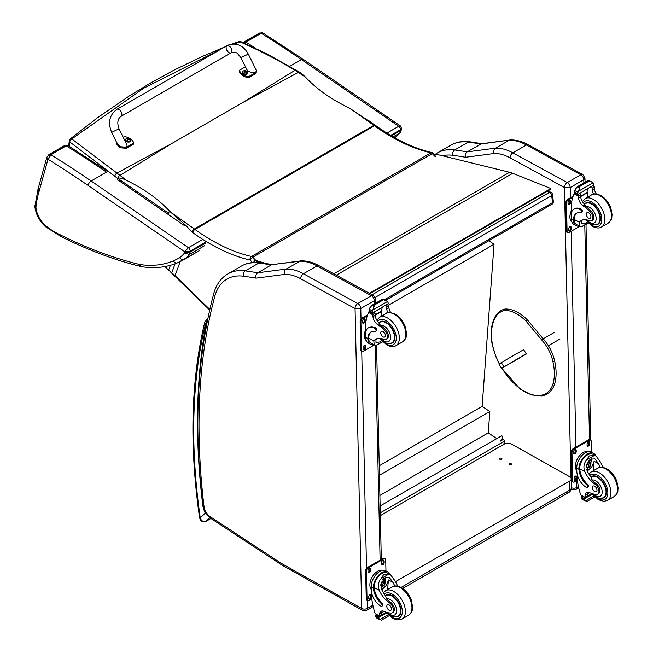 <?xml version="1.0" encoding="UTF-8"?>
<svg xmlns="http://www.w3.org/2000/svg" width="653" height="653" viewBox="0 0 653 653"><rect width="100%" height="100%" fill="white"/><g stroke="black" fill="none" stroke-linecap="round" stroke-linejoin="round"><path stroke-width="0.98" d="M296.299 70.14A2.726 1.371 121 0 0 296.274 70.124A2.726 1.371 121 0 0 295.017 70.32L305.433 77.095C316.697 89.053 331.038 99.223 348.473 107.598L375.197 125.205A2.726 1.388 125.4 0 0 373.834 125.343L194.333 228.991L170.506 212.037L186.17 225.726L192.186 232.19A2.726 1.388 -54.6 0 1 194.333 228.991A109.182 63.031 -120 0 1 194.961 229.44L374.463 125.792A193.28 111.59 -120 0 0 430.988 152.826A2.726 1.575 60 0 1 432.245 153.61L435.216 156.655M368.504 120.446L371.108 122.364M170.376 265.322L168.613 270.122L175.053 275.574L180.195 261.608M305.433 77.095L301.449 73.414M234.411 43.988L240.01 41.825C259.037 50.208 277.37 59.701 295.017 70.32L243.536 102.08L172.67 142.999L116.993 173.11L71.789 138.95L143.636 88.245L220.241 49.595M126.543 180.383L116.993 173.11A2.726 1.535 -53.7 0 0 114.822 176.286A106.757 48.469 56.6 0 1 117.752 178.498L117.76 178.457C119.066 177.543 121.989 178.187 126.543 180.383C143.938 188.799 158.23 199.002 169.421 210.984L170.506 212.037M169.421 210.984L168.156 214.421M168.613 270.122L164.972 266.555M255.029 260.767A2.726 0.898 135.7 0 0 253.429 262.465M243.536 102.08L298.315 72.393A2.726 1.306 123.1 0 1 299.588 72.197A2.726 1.306 123.1 0 0 299.588 72.197L267.191 54.044L240.908 41.661A2.726 1.29 114.2 0 0 240.908 41.661A2.726 1.29 114.2 0 0 240.01 41.825A2.726 1.616 -110.8 0 0 238.827 41.596A2.726 1.616 -110.8 0 0 238.802 41.604M68.687 145.97L69.275 140.738A2.726 2.726 0 0 1 70.271 138.918A2.726 1.51 51 0 1 71.789 138.95A2.726 1.755 129.1 0 0 69.789 141.938L114.822 176.286M255.715 260.302L252.744 257.258L432.245 153.61A2.726 0.898 -44.3 0 1 433.502 153.382A2.726 2.726 0 0 0 432.147 152.622L432.147 152.622A2.726 1.967 102.8 0 0 430.988 152.826L251.487 256.474A2.726 1.967 102.8 0 0 250.115 260.049L252.548 262.547M244.581 43.286L245.871 42.143A2.726 1.575 -120 0 0 245.055 41.841L243.871 42.976M400.395 125.931L398.722 126.29A2.726 1.575 60 0 1 400.46 129.718L400.387 130.641A10.921 6.301 60 0 1 399.783 133L393.122 136.844M243.071 42.616L243.806 42.086A5.461 3.151 -120 0 1 245.055 41.841L260.4 32.977A5.461 3.151 60 0 0 259.159 33.221L260.4 32.977A2.726 1.575 60 0 1 261.216 33.279A1048.171 605.135 60 0 1 301.425 59.578A3.82 1.992 -55.6 0 1 303.335 59.39L400.379 125.923L401.562 128.421L400.771 131.947L395.073 137.587M390.641 135.391L400.46 129.718L401.562 128.421M256.066 48.567A1048.171 605.135 -120 0 0 245.871 42.143L261.216 33.279L263.183 33.132L303.335 59.39M394.796 137.791A73.552 42.461 60 0 0 399.783 133L400.477 132.404M184.383 253.144A69.732 40.257 60 0 1 179.657 257.633A133.971 77.34 60 0 1 173.355 260.849C174.588 262.808 176.081 263.412 177.82 262.669L177.551 262.8C166.915 267.306 155.145 268.628 142.248 266.783L140.934 266.522A3.82 2.734 -76.3 0 1 139.138 264.375A530.905 306.502 60 0 1 60.011 234.713A64.296 37.123 60 0 1 45.196 225.309A17.786 10.268 60 0 1 35.964 207.981A17.786 10.268 60 0 1 35.972 206.985A116.283 67.128 60 0 1 39 191.778L47.808 159.838A1.641 0.947 60 0 1 48.314 159.438L50.926 154.704A2.726 1.575 -120 0 0 50.11 154.402L48.314 159.438A1044.351 602.931 60 0 1 88.179 185.517L184.709 251.707L190.17 251.144A2.726 1.575 -120 0 0 188.431 247.707L184.701 251.772A7.093 4.098 60 0 1 184.383 253.144L189.492 254.417A10.921 6.301 -120 0 0 190.096 252.058A3.82 2.4 -175.1 0 1 184.701 251.772M179.657 257.633C181.02 259.519 182.579 260.09 184.334 259.339A73.552 42.461 -120 0 0 189.492 254.417L204.846 245.552M60.011 234.713L61.047 236.598L45.408 226.648C39.474 221.13 35.956 214.486 34.854 206.723L38.021 189.174L39 191.778M45.196 225.309L45.408 226.648M35.964 207.981L34.854 206.723M35.972 206.985L34.862 205.197M47.808 159.838L46.853 157.185L48.869 154.647A5.461 3.151 -120 0 1 50.11 154.402L65.455 145.537A2.726 1.575 60 0 1 66.279 145.839L68.247 145.692L108.39 171.943M199.687 250.474L184.334 259.339A137.791 79.552 -120 0 1 183.207 260.008A137.791 79.552 -120 0 1 177.82 262.669M66.794 145.211L65.455 145.537A5.461 3.151 60 0 0 64.214 145.782L66.794 145.211L68.247 145.692M116.952 109.263L226.942 45.726A4.098 2.367 60 0 1 227.195 45.612A4.098 2.367 60 0 1 231.154 48.289A4.098 2.367 60 0 1 231.04 52.811A4.098 2.367 60 0 1 230.787 52.926A4.098 2.367 60 0 1 226.828 50.248A4.098 2.367 60 0 1 226.942 45.726A4.098 2.367 60 0 1 227.195 45.612A4.098 2.367 60 0 1 231.154 48.289A4.098 2.367 60 0 1 231.04 52.811L121.05 116.356A4.098 2.367 60 0 0 121.156 111.834A4.098 2.367 60 0 0 117.197 109.149A4.098 2.367 60 0 0 116.952 109.263C109.435 114.928 107.672 122.633 111.671 132.379L119.017 128.772L126.658 144.305C128.984 148.59 119.091 147.929 117.222 143.676L111.671 132.379M123.246 137.375L124.625 136.575A11.256 7.207 -173.9 0 1 133.726 143.04L126.486 147.219L119.891 146.729L116.365 141.938M116.275 142.346L116.169 143.382L119.785 147.774L126.372 148.264L133.612 144.084L133.726 143.04M254.964 67.618L256.89 70.948L255.78 72.532L248.54 76.711A11.256 7.207 -173.9 0 1 239.447 70.246L245.43 66.794M240.965 57.693L246.516 68.989C248.385 73.242 258.278 73.903 255.943 69.618L248.311 54.085L240.965 57.693L237.545 53.554C236.672 52.403 233.088 51.669 231.04 52.811M239.447 70.246L239.333 71.291A11.256 7.207 6.1 0 0 248.434 77.756L255.666 73.577L256.89 70.948M248.54 76.711L248.434 77.756M130.886 140.452A2.685 1.722 -173.9 0 1 130.878 140.648A2.685 1.722 -173.9 0 1 128.029 142.076A2.685 1.722 -173.9 0 1 125.539 140.085A2.685 1.722 -173.9 0 1 125.58 139.889M130.878 140.648L130.094 138.722A2.588 1.657 -173.9 0 1 130.094 141.072A2.588 1.657 -173.9 0 1 126.445 140.844A2.588 1.657 -173.9 0 1 126.453 138.493A2.588 1.657 -173.9 0 1 126.715 138.363A2.588 1.657 -173.9 0 1 126.723 138.363L125.58 139.693A2.685 1.722 6.1 0 0 128.07 141.685A2.685 1.722 6.1 0 0 130.927 140.264A2.685 1.722 6.1 0 0 130.796 139.603M129.18 139.873A1.322 0.849 -173.9 0 0 129.384 139.758L129.457 139.775A3.494 2.196 -115.9 0 0 129 139.252L129 138.771A3.494 1.559 -51.1 0 1 129.465 138.648A1.428 0.914 6.1 0 0 129.221 138.477A3.494 1.959 121.5 0 0 128.731 138.575L127.988 138.534A3.494 2.212 -116.3 0 0 127.466 138.363L127.531 138.444A1.322 0.849 -173.9 0 0 127.351 138.542M128.935 139.611L129 138.771M127.466 138.363A1.428 0.914 6.1 0 0 127.221 138.501A3.494 1.812 56.5 0 1 127.719 138.689L127.719 139.171A3.494 1.951 121.1 0 0 127.221 139.636A1.428 0.914 6.1 0 0 127.457 139.807A3.494 1.575 -50.7 0 1 127.988 139.358L128.731 139.407A3.494 1.82 56.1 0 1 129.221 139.913A1.428 0.914 6.1 0 0 129.457 139.775M127.719 138.689L127.702 139.587M127.694 139.522L127.694 140.093M247.634 73.014A2.685 1.722 -173.9 0 1 247.626 73.209A2.685 1.722 -173.9 0 1 244.777 74.638A2.685 1.722 -173.9 0 1 242.287 72.638A2.685 1.722 -173.9 0 1 242.328 72.45M242.589 71.634A2.685 1.722 6.1 0 0 242.328 72.254L243.185 71.055A2.588 1.657 -173.9 0 1 243.463 70.916A2.588 1.657 -173.9 0 1 243.471 70.916A3.494 3.494 0 0 1 246.842 71.275L246.842 71.275A2.588 1.657 -173.9 0 1 246.842 73.626A2.588 1.657 -173.9 0 1 243.194 73.397A2.588 1.657 -173.9 0 1 243.202 71.046L243.463 70.916M245.928 72.434A1.322 0.849 -173.9 0 0 246.132 72.312L246.205 72.336A3.494 2.196 -115.9 0 0 245.748 71.806L245.748 71.324A3.494 1.559 -51.1 0 1 246.214 71.201A1.428 0.914 6.1 0 0 245.969 71.03A3.494 1.959 121.5 0 0 245.479 71.136L244.736 71.087A3.494 2.212 -116.3 0 0 244.214 70.924L244.279 70.997A1.322 0.849 -173.9 0 0 244.1 71.095M245.683 72.165L245.748 71.324M244.214 70.924A1.428 0.914 6.1 0 0 243.969 71.063A3.494 1.812 56.5 0 1 244.467 71.242L244.467 71.724A3.494 1.951 121.1 0 0 243.969 72.189A1.428 0.914 6.1 0 0 244.206 72.361A3.494 1.575 -50.7 0 1 244.736 71.92L245.479 71.961A3.494 1.82 56.1 0 1 245.969 72.475A1.428 0.914 6.1 0 0 246.205 72.336M244.467 71.242L244.451 72.14M244.442 72.083L244.442 72.654M547.018 191.411L549.467 192.39A2.726 1.796 -68.2 0 1 550.773 192.227L547.712 191.002M552.471 194.431A2.726 1.322 173 0 1 551.671 195.525L552.544 202.642A2.726 1.322 -7 0 0 553.344 201.548L552.471 194.431A2.726 2.726 0 0 0 550.773 192.227M384.495 299.67L552.544 202.642A2.726 1.575 60 0 1 552.005 204.242A2.726 2.726 0 0 0 553.344 201.548M372.137 294.772L549.467 192.39A2.726 1.575 60 0 1 551.671 195.525L375.197 297.417M500.149 441.077L502.418 438.743L502.786 438.996A0.816 0.506 -175.8 0 1 502.786 439.714L500.214 441.093M380.275 512.85L504.157 441.322A1.355 0.841 -175.8 0 0 504.557 440.783A1.355 0.841 -175.8 0 0 504.165 440.13L504.149 440.122A1.355 0.841 -175.8 0 0 502.239 440.032L500.28 441.167M501.186 440.53L500.141 441.134M380.128 505.977L501.871 435.69L502.508 438.808M488.787 240.737L494.052 244.271L482.134 406.378L489.832 411.537L488.264 432.866L496.811 438.604M494.052 244.271L388.584 305.163M379.891 495.439L488.264 432.866M379.442 475.27L489.832 411.537M379.238 465.785L482.134 406.378M565.922 492.395A5.461 3.151 -120 0 0 568.6 492.631L568.6 492.631A5.461 3.151 -120 0 0 569.734 490.077L401.13 587.414C405.823 590.206 409.235 594.508 411.398 600.336L412.59 606.939C411.847 610.09 413.578 610.865 408.558 615.265L401.995 619.052L396.967 619.909L392.771 618.375L386.192 612.188M402.721 588.402L568.6 492.631A5.461 5.461 0 0 0 571.326 487.84A5.461 3.11 179.3 0 1 569.734 490.077L569.628 481.098L395.424 581.676M380.34 515.641L504.01 444.244A5.461 3.11 179.3 0 1 511.732 444.179L569.628 476.706A5.461 3.11 179.3 0 1 571.228 478.869A5.461 3.11 179.3 0 1 569.628 481.098M501.569 458.284A1.192 0.677 179.3 0 1 501.92 458.757A1.192 0.677 179.3 0 1 500.737 459.451A1.192 0.677 179.3 0 1 499.529 458.79A1.192 0.677 179.3 0 1 500.263 458.145A1.192 0.677 179.3 0 1 501.569 458.284M511.013 463.589A1.192 0.677 179.3 0 1 511.364 464.063A1.192 0.677 179.3 0 1 510.181 464.756A1.192 0.677 179.3 0 1 508.981 464.095A1.192 0.677 179.3 0 1 509.715 463.45A1.192 0.677 179.3 0 1 511.013 463.589M370.006 293.613L550.961 189.133L550.887 188.537L512.719 173.323A43.678 25.214 -120 0 0 509.577 172.27L436.677 154.353L434.302 155.724M262.326 262.963L254.066 260.482L253.944 259.87L266.04 263.502M369.443 293.303L550.887 188.537M253.944 259.87L254.801 259.372M501.594 368.3L499.047 364.276L501.251 362.603L523.592 349.706L526.277 353.624L501.594 368.3L526.236 354.073M517.241 359.077L519.225 357.868L517.241 359.077M501.251 362.603L503.806 366.627M564.445 187.607L570.191 187.582A4.098 2.367 -120 0 0 567.228 182.611L580.811 174.767A4.04 2.392 118.7 0 1 582.827 174.563L528.448 144.795C522.245 141.383 516.188 139.775 510.303 139.971L481.645 143.725L467.099 151.896A548.3 316.566 -120 0 0 454.692 149.978A4.04 3.012 97.5 0 0 452.864 155.292A544.259 314.232 60 0 1 465.475 157.259C464.895 154.908 465.434 153.12 467.099 151.896L495.537 148.166L509.128 140.322A54.591 31.515 60 0 1 526.44 144.999L512.85 152.843A54.591 31.515 -120 0 0 495.537 148.166C493.888 149.382 493.407 151.161 494.101 153.504A50.55 29.189 60 0 1 510.066 157.83L564.445 187.607A4.04 2.392 -61.3 0 1 567.228 182.611L512.85 152.843A4.04 2.392 118.7 0 0 510.066 157.83M528.448 144.795A4.04 2.392 118.7 0 0 526.44 144.999L580.811 174.767A4.098 2.367 60 0 1 583.782 179.738L584.966 178.024L582.827 174.563M510.091 139.995L480.69 144.052A548.3 316.566 60 0 0 468.283 142.134L454.692 149.978A70.973 40.976 -120 0 0 437.249 152.998L450.839 145.154A70.973 40.976 60 0 1 468.283 142.134A4.04 3.012 97.5 0 1 469.842 141.799L482.371 143.742M361.011 318.974L360.774 308.485A4.098 2.367 -120 0 0 357.811 303.523L303.433 273.754A54.591 31.515 -120 0 0 286.12 269.077C284.471 270.293 283.99 272.072 284.684 274.407A50.55 29.189 60 0 1 300.649 278.741L355.061 308.575L360.774 308.485L374.365 300.641L375.548 298.935L373.41 295.474A4.04 2.392 118.7 0 0 371.394 295.678A4.098 2.367 60 0 1 374.365 300.641L374.438 303.849M373.41 295.474L319.031 265.706C312.82 262.286 306.771 260.678 300.886 260.882L272.228 264.628L299.703 261.233A54.591 31.515 60 0 1 317.023 265.91L371.394 295.678L357.811 303.523A4.04 2.392 -61.3 0 0 355.028 308.51M300.674 260.898L286.12 269.077L257.682 272.807L271.273 264.955A548.3 316.566 60 0 0 258.866 263.037A4.04 3.012 97.5 0 1 260.425 262.702L272.954 264.645M355.061 308.575L361.697 608.474L281.623 563.547A9.607 5.551 60 0 1 281.068 563.204L210.266 516.719A9.607 5.551 60 0 1 204.005 506.434A652.429 376.683 60 0 1 214.747 296.478A66.933 38.641 60 0 1 243.447 276.203A4.04 3.012 -82.5 0 1 245.275 270.881A548.3 316.566 -120 0 1 257.682 272.807C256.017 274.031 255.478 275.819 256.058 278.162L284.684 274.407M579.423 226.167A12.383 7.33 -61.3 0 1 576.166 225.693A12.383 7.33 -61.3 0 1 573.399 220.657L574.216 220.183A11.232 6.652 -61.3 0 0 576.721 224.689L581.374 226.811L588.051 222.959M579.791 226.371L579.333 222.249A19.027 10.987 60 0 1 581.268 220.543A19.027 10.987 60 0 1 589.169 220.665A6.016 3.477 60 0 0 591.667 220.706A6.016 3.477 60 0 0 590.051 211.654L591.055 211.074A6.016 3.477 60 0 1 592.671 220.126L591.667 220.706M582.411 220.028A19.027 10.987 -120 0 0 581.496 221L581.545 223.848L585.325 223.277L587.129 221.947M573.399 220.657L573.375 219.898A15.468 8.93 -120 0 1 576.575 213.262A15.468 8.93 -120 0 1 580.803 212.666A1.714 0.988 -120 0 0 581.268 212.6A1.714 0.988 -120 0 0 581.529 211.205A1.714 0.988 -120 0 0 580.386 209.703A13.395 7.738 -120 0 0 573.93 209.172A13.395 7.738 -120 0 0 571.155 215.588L571.228 218.722A12.383 7.33 118.7 0 0 574.036 224.526L576.166 225.693M581.374 226.811L588.255 223.163M571.399 212.968L571.236 205.377A58.035 33.507 60 0 1 574.077 193.77L574.632 193.051M590.051 211.654A30.095 17.37 60 0 0 583.211 205.915A7.02 4.057 60 0 1 578.55 197.99A38.682 22.333 60 0 1 578.468 196.169A1.363 0.841 -59.7 0 1 578.468 196.104L578.493 193.99M578.468 196.104L580.623 194.855A1.29 0.743 -120 0 0 579.774 193.345M577.57 194.618L574.493 192.57A4.595 2.653 -120 0 0 574.607 191.974L575.105 189.541L577.595 186.587L579.562 186.578L579.742 187.762L578.362 191.321L593.128 182.799L593.708 184.187A4.595 2.653 -120 0 0 593.855 184.93L577.57 194.618L593.855 184.93M588.394 180.35L592.467 182.309L588.557 180.905L588.394 180.35L590.541 181.526M593.128 182.799L592.467 182.309M573.93 209.172L574.738 208.707A13.395 7.738 60 0 1 581.194 209.229A1.714 0.988 60 0 1 582.337 210.739A1.714 0.988 60 0 1 582.084 212.135L581.268 212.6M574.216 220.183L574.191 219.432A15.468 8.93 60 0 1 576.991 213.041M580.705 196.553L587.463 192.651A73.348 42.347 -120 0 0 587.284 197.377M586.965 192.374L587.463 192.651M580.68 196.178L586.933 192.57A52.011 30.03 -120 0 1 587.88 188.668M580.623 194.855A38.682 22.333 -120 0 0 580.713 196.741A7.02 4.057 -120 0 0 584.794 204.258L584.729 205.042L586.051 206.609A30.095 17.37 60 0 1 591.055 211.074M574.607 191.974L577.489 193.549L578.362 191.321M570.795 212.037L571.351 210.576M577.489 193.549A4.595 2.653 -120 0 0 577.644 194.292M588.443 180.293L577.187 186.791L579.742 187.762M593.512 194.096A7.02 4.057 -120 0 1 592.279 190.064A38.682 22.333 -120 0 1 592.189 188.178L594.352 186.938A1.363 0.784 -63.2 0 1 594.352 186.995A38.682 22.333 -120 0 0 594.442 188.815A7.02 4.057 -120 0 0 596.32 193.925M594.352 186.938L592.622 185.925M592.189 188.178A1.29 0.743 -120 0 0 591.34 186.668M571.84 221.938A11.232 6.652 -61.3 0 1 569.906 217.09A11.232 6.652 -61.3 0 1 571.351 210.65M579.758 226.354L569.057 232.533A2.726 1.616 -61.3 0 1 567.694 232.672A2.726 1.616 -61.3 0 1 567.082 231.391L566.453 203.181A2.726 1.616 -61.3 0 1 568.339 199.81L572.779 197.247M571.269 227.546L571.293 228.672A1.877 1.11 -61.3 0 1 570.518 230.574A1.877 1.11 -61.3 0 1 569.065 231.089A1.877 1.11 -61.3 0 1 568.641 230.207L568.616 229.081A1.877 1.11 -61.3 0 1 569.392 227.179A1.877 1.11 -61.3 0 1 570.844 226.664A1.877 1.11 -61.3 0 1 571.269 227.546L570.502 227.122L570.526 228.248A1.877 1.11 -61.3 0 1 568.755 230.738M570.681 201.026L570.706 202.152A1.877 1.11 -61.3 0 1 569.93 204.054A1.877 1.11 -61.3 0 1 568.477 204.569A1.877 1.11 -61.3 0 1 568.053 203.687L568.028 202.561A1.877 1.11 -61.3 0 1 568.812 200.659A1.877 1.11 -61.3 0 1 570.257 200.144A1.877 1.11 -61.3 0 1 570.681 201.026L569.914 200.602L569.938 201.736A1.877 1.11 -61.3 0 1 568.167 204.226M567.694 232.672L566.926 232.248A2.726 1.616 -61.3 0 1 566.306 230.974L565.686 202.765A2.726 1.616 -61.3 0 1 567.563 199.394L573.13 196.178M570.387 226.591A1.877 1.11 -61.3 0 1 570.502 227.122M569.8 200.071A1.877 1.11 -61.3 0 1 569.914 200.602M595.079 224.877A12.285 7.093 -120 0 0 597.919 224.33A12.285 7.093 -120 0 0 597.919 210.152A12.285 7.093 -120 0 0 585.635 203.059A12.285 7.093 -120 0 0 584.5 204.014M588.565 212.805A3.273 1.894 -120 0 0 586.982 212.682A3.273 1.894 -120 0 0 586.982 216.461A3.273 1.894 -120 0 0 590.263 218.355A3.273 1.894 -120 0 0 590.753 215.694A3.273 1.894 -120 0 0 588.565 212.805M600.466 467.319A19.027 10.987 60 0 1 598.572 463.695L594.916 458.879L590.541 459.124L587.006 470.372A19.027 10.987 60 0 0 591.267 477.4L591.838 480.061A19.027 10.987 60 0 0 596.001 483.571L594.997 484.151A19.027 10.987 60 0 1 584.843 471.621C583.211 467.401 583.774 463.524 586.533 459.99L589.251 455.925L594.32 455.492L586.533 459.99M594.32 455.492L596.099 456.039L600.736 462.446A19.027 10.987 -120 0 0 603.552 467.507M587.349 487.562L588.157 487.089A1.714 0.988 60 0 0 587.635 484.453A15.468 8.93 60 0 1 579.701 468.805L579.693 467.997L578.876 468.47A12.383 7.33 -61.3 0 1 584.321 456.423A12.383 7.33 -61.3 0 1 593.569 453.345L591.438 452.186A12.383 7.33 118.7 0 0 581.88 455.574A12.383 7.33 118.7 0 0 576.738 468.095L576.811 471.229A13.395 7.738 -120 0 0 586.525 487.489A1.714 0.988 -120 0 0 587.349 487.562A1.714 0.988 -120 0 0 586.818 484.918A15.468 8.93 -120 0 1 578.893 469.278L576.738 468.095M578.876 468.47L578.893 469.278M593.569 453.345A12.383 7.33 -61.3 0 1 595.724 455.835M587.839 492.256A7.02 4.057 60 0 0 587.292 494.362A38.682 22.333 60 0 0 587.284 496.198A1.29 0.743 60 0 1 587.023 496.811L585.178 497.88L580.729 494.974A58.035 33.507 60 0 1 577.301 479.931L577.179 474.192M593.773 496.002L585.202 500.957L584.255 499.349A4.595 2.653 60 0 1 584.37 498.761L581.292 496.704L582.141 496.215M581.292 496.704L581.219 497.031A4.595 2.653 60 0 1 581.374 497.774L581.945 499.17L585.202 500.957M579.693 467.997A11.232 6.652 -61.3 0 1 584.655 457.108A11.232 6.652 -61.3 0 1 593.022 454.357L596.099 456.039M593.34 470.756A73.348 42.347 60 0 1 594.148 461.279L591.879 466.683L587.333 471.091M591.226 458.781A8.179 4.84 -61.3 0 1 590.843 462.846M588.214 467.654A8.179 4.84 -61.3 0 1 586.582 469.213M589.3 460.03A5.461 3.232 -61.3 0 1 589.357 461.516M589.586 492.672L587.316 493.986M576.305 461.41L576.95 459.843M594.997 484.151A6.016 3.477 60 0 1 598.687 489.456A6.016 3.477 60 0 1 597.715 494.092A6.016 3.477 60 0 1 596.295 494.354A30.095 17.37 60 0 1 589.553 492.656A7.02 4.057 60 0 0 586.582 492.591A7.02 4.057 60 0 0 585.129 495.611A38.682 22.333 60 0 0 585.121 497.382A1.363 0.833 -59.4 0 0 585.129 497.439L587.284 496.198M576.803 470.764A11.232 6.652 -61.3 0 1 577.848 458.12A11.232 6.652 -61.3 0 1 588.075 451.729M577.35 480.306L574.575 481.914A2.726 1.616 -61.3 0 1 573.212 482.045L572.436 481.628A2.726 1.616 -61.3 0 1 571.816 480.347L571.195 452.137A2.726 1.616 -61.3 0 1 573.073 448.766L588.516 439.853A2.726 1.616 -61.3 0 1 589.879 439.714L590.647 440.138A2.726 1.616 -61.3 0 1 591.267 441.412L591.504 452.219M573.212 482.045A2.726 1.616 -61.3 0 1 572.591 480.771L571.971 452.562A2.726 1.616 -61.3 0 1 573.848 449.191L589.292 440.269A2.726 1.616 -61.3 0 1 590.647 440.138M587.08 445.264L587.055 444.138A1.877 1.11 -61.3 0 1 587.831 442.236A1.877 1.11 -61.3 0 1 589.284 441.722A1.877 1.11 -61.3 0 1 589.708 442.603L589.732 443.73A1.877 1.11 -61.3 0 1 588.949 445.632A1.877 1.11 -61.3 0 1 587.504 446.146A1.877 1.11 -61.3 0 1 587.08 445.264M573.571 453.06L573.538 451.933A1.877 1.11 -61.3 0 1 574.322 450.039A1.877 1.11 -61.3 0 1 575.766 449.525A1.877 1.11 -61.3 0 1 576.199 450.399L576.224 451.533A1.877 1.11 -61.3 0 1 575.44 453.427A1.877 1.11 -61.3 0 1 573.995 453.941A1.877 1.11 -61.3 0 1 573.571 453.06M574.15 479.58L574.126 478.453A1.877 1.11 -61.3 0 1 574.909 476.551A1.877 1.11 -61.3 0 1 576.354 476.037A1.877 1.11 -61.3 0 1 576.779 476.919L576.803 478.045A1.877 1.11 -61.3 0 1 576.028 479.947A1.877 1.11 -61.3 0 1 574.583 480.461A1.877 1.11 -61.3 0 1 574.15 479.58M588.818 441.648A1.877 1.11 -61.3 0 1 588.933 442.179L588.957 443.305A1.877 1.11 -61.3 0 1 587.194 445.795M575.309 449.444A1.877 1.11 -61.3 0 1 575.424 449.982L575.448 451.109A1.877 1.11 -61.3 0 1 573.677 453.598M575.897 475.964A1.877 1.11 -61.3 0 1 576.011 476.494L576.036 477.629A1.877 1.11 -61.3 0 1 574.265 480.118M586.916 465.303A2.579 1.526 118.7 0 0 588.165 463.018M586.851 465.858A2.579 1.526 118.7 0 0 587.431 467.042A2.579 1.526 118.7 0 0 590.01 465.516A2.579 1.526 118.7 0 0 589.904 462.52A2.579 1.526 118.7 0 0 588.598 462.667M586.851 466.005A2.792 1.649 118.7 0 0 588.908 467.148A2.792 1.649 118.7 0 0 590.794 463.646A2.792 1.649 118.7 0 0 588.663 462.618A2.792 1.649 118.7 0 0 586.851 465.94A2.792 1.649 118.7 0 0 586.851 466.005M586.712 466.079A2.979 1.763 118.7 0 0 588.99 467.262A2.979 1.763 118.7 0 0 590.932 463.712A2.979 1.763 118.7 0 0 588.794 462.381A2.979 1.763 118.7 0 0 586.712 466.079M590.932 463.63A3.2 1.894 118.7 0 0 590.932 463.548A3.2 1.894 118.7 0 0 590.206 461.973A3.2 1.894 118.7 0 0 587.741 462.855A3.2 1.894 118.7 0 0 586.41 466.087A3.2 1.894 118.7 0 0 587.137 467.589A3.2 1.894 118.7 0 0 588.851 467.352A3.2 1.894 118.7 0 0 588.916 467.303M590.941 476.984A12.285 7.093 60 0 1 591.683 476.445A12.285 7.093 60 0 1 597.601 476.927A12.285 7.093 60 0 1 605.804 487.734A12.285 7.093 60 0 1 603.968 497.717A12.285 7.093 60 0 1 601.127 498.263M596.001 483.571A6.016 3.477 60 0 1 599.691 488.877A6.016 3.477 60 0 1 598.711 493.513L597.715 494.092M594.728 491.611A3.273 1.894 -120 0 0 596.303 491.742A3.273 1.894 -120 0 0 596.303 487.954A3.273 1.894 -120 0 0 593.03 486.069A3.273 1.894 -120 0 0 592.54 488.73A3.273 1.894 -120 0 0 594.728 491.611M394.91 585.994A19.027 10.987 60 0 1 393.016 582.378L389.359 577.554L384.984 577.807L381.45 589.055A19.027 10.987 60 0 0 385.711 596.075L386.282 598.736A19.027 10.987 60 0 0 390.437 602.246L389.433 602.825A19.027 10.987 60 0 1 379.287 590.304C377.654 586.084 378.218 582.207 380.977 578.672L383.695 574.599L388.764 574.175L380.977 578.672M388.764 574.175L390.535 574.713L395.179 581.129A19.027 10.987 -120 0 0 397.987 586.19M381.793 606.237L382.601 605.772A1.714 0.988 60 0 0 382.078 603.127A15.468 8.93 60 0 1 374.145 587.488L374.136 586.68L373.32 587.145A12.383 7.33 -61.3 0 1 378.764 575.097A12.383 7.33 -61.3 0 1 388.013 572.028L385.882 570.861A12.383 7.33 118.7 0 0 376.324 574.256A12.383 7.33 118.7 0 0 371.182 586.778L371.255 589.912A13.395 7.738 -120 0 0 380.968 606.172A1.714 0.988 -120 0 0 381.793 606.237A1.714 0.988 -120 0 0 381.262 603.592A15.468 8.93 -120 0 1 373.336 587.953L371.182 586.778M373.32 587.145L373.336 587.953M388.013 572.028A12.383 7.33 -61.3 0 1 390.168 574.509M379.613 616.554L375.173 613.649A58.035 33.507 60 0 1 371.745 598.613L371.622 592.867M388.217 614.685L379.646 619.632L378.691 618.032A4.595 2.653 60 0 1 378.813 617.436L375.728 615.387L376.585 614.897M375.728 615.387L375.663 615.714A4.595 2.653 60 0 1 375.81 616.456L376.389 617.844L379.646 619.632M374.136 586.68A11.232 6.652 -61.3 0 1 379.099 575.791A11.232 6.652 -61.3 0 1 387.466 573.032L390.535 574.713M387.784 589.439A73.348 42.347 60 0 1 388.592 579.954L386.323 585.357L381.776 589.765M385.67 577.464A8.179 4.84 -61.3 0 1 385.286 581.529M382.658 586.329A8.179 4.84 -61.3 0 1 381.017 587.896M383.744 578.705A5.461 3.232 -61.3 0 1 383.801 580.19M384.029 611.347L381.76 612.661M370.749 580.093L371.386 578.517M389.433 602.825A6.016 3.477 60 0 1 393.13 608.139A6.016 3.477 60 0 1 392.151 612.767A6.016 3.477 60 0 1 390.739 613.036A30.095 17.37 60 0 1 383.997 611.339A7.02 4.057 60 0 0 381.026 611.265A7.02 4.057 60 0 0 379.573 614.293A38.682 22.333 60 0 0 379.564 616.057A1.363 0.833 -59.4 0 0 379.573 616.122L381.727 614.873A38.682 22.333 60 0 1 381.736 613.045A7.02 4.057 60 0 1 382.274 610.939M381.727 614.873A1.29 0.743 60 0 1 381.466 615.493L379.622 616.554M371.239 589.447A11.232 6.652 -61.3 0 1 372.292 576.803A11.232 6.652 -61.3 0 1 382.519 570.404M371.794 598.981L369.01 600.589A2.726 1.616 -61.3 0 1 367.655 600.727L366.88 600.303A2.726 1.616 -61.3 0 1 366.26 599.021L365.639 570.812A2.726 1.616 -61.3 0 1 367.517 567.441L382.96 558.527A2.726 1.616 -61.3 0 1 384.323 558.388L385.09 558.813A2.726 1.616 -61.3 0 1 385.711 560.094L385.947 570.893M367.655 600.727A2.726 1.616 -61.3 0 1 367.035 599.446L366.406 571.236A2.726 1.616 -61.3 0 1 368.292 567.865L383.727 558.952A2.726 1.616 -61.3 0 1 385.09 558.813M381.523 563.939L381.491 562.813A1.877 1.11 -61.3 0 1 382.274 560.911A1.877 1.11 -61.3 0 1 383.719 560.396A1.877 1.11 -61.3 0 1 384.152 561.278L384.176 562.404A1.877 1.11 -61.3 0 1 383.393 564.306A1.877 1.11 -61.3 0 1 381.948 564.821A1.877 1.11 -61.3 0 1 381.523 563.939M368.006 571.742L367.982 570.616A1.877 1.11 -61.3 0 1 368.765 568.714A1.877 1.11 -61.3 0 1 370.21 568.2A1.877 1.11 -61.3 0 1 370.635 569.081L370.659 570.208A1.877 1.11 -61.3 0 1 369.884 572.11A1.877 1.11 -61.3 0 1 368.431 572.624A1.877 1.11 -61.3 0 1 368.006 571.742M368.594 598.254L368.57 597.128A1.877 1.11 -61.3 0 1 369.353 595.234A1.877 1.11 -61.3 0 1 370.798 594.72A1.877 1.11 -61.3 0 1 371.222 595.601L371.247 596.728A1.877 1.11 -61.3 0 1 370.471 598.621A1.877 1.11 -61.3 0 1 369.018 599.136A1.877 1.11 -61.3 0 1 368.594 598.254M383.262 560.323A1.877 1.11 -61.3 0 1 383.376 560.854L383.401 561.988A1.877 1.11 -61.3 0 1 381.63 564.478M369.753 568.126A1.877 1.11 -61.3 0 1 369.867 568.657L369.892 569.783A1.877 1.11 -61.3 0 1 368.121 572.273M370.341 594.638A1.877 1.11 -61.3 0 1 370.455 595.177L370.48 596.303A1.877 1.11 -61.3 0 1 368.708 598.793M381.36 583.986A2.579 1.526 118.7 0 0 382.609 581.701M381.287 584.533A2.579 1.526 118.7 0 0 381.874 585.717A2.579 1.526 118.7 0 0 384.454 584.19A2.579 1.526 118.7 0 0 384.348 581.203A2.579 1.526 118.7 0 0 383.033 581.341M381.287 584.68A2.792 1.649 118.7 0 0 383.352 585.831A2.792 1.649 118.7 0 0 385.237 582.321A2.792 1.649 118.7 0 0 383.107 581.301A2.792 1.649 118.7 0 0 381.287 584.623A2.792 1.649 118.7 0 0 381.287 584.68M381.156 584.761A2.979 1.763 118.7 0 0 383.433 585.937A2.979 1.763 118.7 0 0 385.376 582.394A2.979 1.763 118.7 0 0 383.238 581.064A2.979 1.763 118.7 0 0 381.156 584.761M385.376 582.313A3.2 1.894 118.7 0 0 385.376 582.223A3.2 1.894 118.7 0 0 384.65 580.656A3.2 1.894 118.7 0 0 382.176 581.529A3.2 1.894 118.7 0 0 380.854 584.761A3.2 1.894 118.7 0 0 381.581 586.263A3.2 1.894 118.7 0 0 383.287 586.027A3.2 1.894 118.7 0 0 383.36 585.986M385.384 595.667A12.285 7.093 60 0 1 386.119 595.12A12.285 7.093 60 0 1 392.037 595.601A12.285 7.093 60 0 1 400.248 606.408A12.285 7.093 60 0 1 398.403 616.399A12.285 7.093 60 0 1 395.571 616.938M390.437 602.246A6.016 3.477 60 0 1 394.134 607.559A6.016 3.477 60 0 1 393.155 612.188L392.151 612.767M389.164 610.286A3.273 1.894 -120 0 0 390.747 610.416A3.273 1.894 -120 0 0 390.747 606.637A3.273 1.894 -120 0 0 387.466 604.743A3.273 1.894 -120 0 0 386.976 607.404A3.273 1.894 -120 0 0 389.164 610.286M373.859 344.849A12.383 7.33 -61.3 0 1 370.61 344.376A12.383 7.33 -61.3 0 1 367.843 339.331L368.659 338.866A11.232 6.652 -61.3 0 0 371.157 343.364L375.818 345.486L382.495 341.633M374.234 345.053L373.777 340.923A19.027 10.987 60 0 1 375.712 339.217A19.027 10.987 60 0 1 383.613 339.34A6.016 3.477 60 0 0 386.111 339.38A6.016 3.477 60 0 0 384.486 330.328L385.49 329.749A6.016 3.477 60 0 1 387.115 338.801L386.111 339.38M376.854 338.703A19.027 10.987 -120 0 0 375.94 339.682L375.989 342.523L379.768 341.952L381.572 340.621M367.843 339.331L367.819 338.581A15.468 8.93 -120 0 1 371.018 331.936A15.468 8.93 -120 0 1 375.246 331.349A1.714 0.988 -120 0 0 375.712 331.275A1.714 0.988 -120 0 0 375.973 329.887A1.714 0.988 -120 0 0 374.822 328.377A13.395 7.738 -120 0 0 368.374 327.855A13.395 7.738 -120 0 0 365.598 334.271L365.672 337.405A12.383 7.33 118.7 0 0 368.48 343.209L370.61 344.376M375.818 345.486L382.699 341.846M365.843 331.642L365.68 324.059A58.035 33.507 60 0 1 368.512 312.444L369.067 311.726M384.486 330.328A30.095 17.37 60 0 0 377.654 324.598A7.02 4.057 60 0 1 372.994 316.664A38.682 22.333 60 0 1 372.904 314.852A1.363 0.841 -59.7 0 1 372.904 314.787L372.936 312.665M372.904 314.787L375.067 313.538A1.29 0.743 -120 0 0 374.218 312.028M372.014 313.293L368.929 311.244A4.595 2.653 -120 0 0 369.051 310.648L369.541 308.216L372.039 305.261L374.006 305.261L374.185 306.437L372.806 309.995L387.572 301.474L388.143 302.87A4.595 2.653 -120 0 0 388.298 303.612L372.014 313.293L388.298 303.612M382.838 299.033L386.911 300.992L383.001 299.588L382.838 299.033L384.984 300.209M387.572 301.474L386.911 300.992M368.374 327.855L369.182 327.382A13.395 7.738 60 0 1 375.638 327.912A1.714 0.988 60 0 1 376.781 329.414A1.714 0.988 60 0 1 376.528 330.81L375.712 331.275M368.659 338.866L368.635 338.107A15.468 8.93 60 0 1 371.435 331.724M375.14 315.228L381.907 311.326A73.348 42.347 -120 0 0 381.727 316.052M381.409 311.057L381.907 311.326M375.124 314.852L381.376 311.244A52.011 30.03 -120 0 1 382.323 307.343M375.067 313.538A38.682 22.333 -120 0 0 375.157 315.415A7.02 4.057 -120 0 0 379.238 322.933L379.164 323.725L380.495 325.292A30.095 17.37 60 0 1 385.49 329.749M369.051 310.648L371.932 312.232L372.806 309.995M365.239 330.712L365.794 329.251M371.932 312.232A4.595 2.653 -120 0 0 372.088 312.975M382.887 298.968L371.63 305.473L374.185 306.437M387.955 312.779A7.02 4.057 -120 0 1 386.723 308.738A38.682 22.333 -120 0 1 386.633 306.861L388.796 305.612A1.363 0.784 -63.2 0 1 388.796 305.677A38.682 22.333 -120 0 0 388.886 307.49A7.02 4.057 -120 0 0 390.763 312.599M388.796 305.612L387.066 304.608M386.633 306.861A1.29 0.743 -120 0 0 385.784 305.343M366.284 340.621A11.232 6.652 -61.3 0 1 364.35 335.764A11.232 6.652 -61.3 0 1 365.794 329.324M374.202 345.037L363.501 351.216A2.726 1.616 -61.3 0 1 362.137 351.355A2.726 1.616 -61.3 0 1 361.517 350.073L360.897 321.864A2.726 1.616 -61.3 0 1 362.774 318.493L367.223 315.921M365.713 346.221L365.737 347.355A1.877 1.11 -61.3 0 1 364.954 349.249A1.877 1.11 -61.3 0 1 363.509 349.763A1.877 1.11 -61.3 0 1 363.084 348.882L363.06 347.755A1.877 1.11 -61.3 0 1 363.835 345.853A1.877 1.11 -61.3 0 1 365.288 345.339A1.877 1.11 -61.3 0 1 365.713 346.221L364.937 345.804L364.962 346.931A1.877 1.11 -61.3 0 1 363.199 349.42M365.125 319.709L365.149 320.835A1.877 1.11 -61.3 0 1 364.374 322.729A1.877 1.11 -61.3 0 1 362.921 323.243A1.877 1.11 -61.3 0 1 362.497 322.37L362.472 321.235A1.877 1.11 -61.3 0 1 363.248 319.341A1.877 1.11 -61.3 0 1 364.701 318.827A1.877 1.11 -61.3 0 1 365.125 319.709L364.35 319.284L364.382 320.411A1.877 1.11 -61.3 0 1 362.611 322.9M362.137 351.355L361.37 350.93A2.726 1.616 -61.3 0 1 360.75 349.649L360.121 321.439A2.726 1.616 -61.3 0 1 362.007 318.068L367.574 314.852M364.823 345.266A1.877 1.11 -61.3 0 1 364.937 345.804M364.243 318.746A1.877 1.11 -61.3 0 1 364.35 319.284M389.523 343.551A12.285 7.093 -120 0 0 392.363 343.013A12.285 7.093 -120 0 0 392.363 328.826A12.285 7.093 -120 0 0 380.079 321.733A12.285 7.093 -120 0 0 378.944 322.696M383.001 331.487A3.273 1.894 -120 0 0 381.425 331.357A3.273 1.894 -120 0 0 381.425 335.144A3.273 1.894 -120 0 0 384.699 337.03A3.273 1.894 -120 0 0 385.188 334.369A3.273 1.894 -120 0 0 383.001 331.487M207.687 319.439L206.356 322.672L207.197 321.872M210.935 518.466L206.152 521.225C203.295 522.033 201.328 520.947 200.267 517.96A2.726 1.273 171.8 0 1 199.492 517.233L199.492 517.233C200.406 521.372 202.561 522.751 205.964 521.372A2.726 1.575 60 0 1 205.964 521.372L210.96 518.482M205.548 323.986A2.726 2.049 -156.7 0 1 204.969 321.79L204.577 322.982A2.726 1.902 13.5 0 0 205.303 324.737A8.187 4.726 60 0 1 205.548 323.986A11.73 6.775 60 0 1 206.356 322.672A657.832 379.801 -120 0 0 202.805 505.634A23.133 13.354 -120 0 0 205.222 513.111L205.687 512.98M205.303 324.737A580.044 334.891 60 0 0 200.267 517.96L205.222 513.111L207.54 515.47M554.34 361.452L554.364 360.856L554.34 361.452L552.92 361.697A28.593 16.513 60 0 0 541.892 340.172L542.945 339.193M526.277 353.624L523.918 355.42M171.747 143.529L119.989 175.363A2.726 1.461 -52.2 0 0 117.752 178.498M171.657 273.068L175.069 263.796M209.833 309.424A677.847 391.335 60 0 1 196.055 295.989A111.916 64.614 -120 0 0 194.659 294.617L175.053 275.574M192.79 232.623A196.014 113.165 -120 0 0 250.115 260.049A2.726 0.898 -44.3 0 1 252.744 257.258A2.726 1.575 -120 0 0 251.487 256.474A193.28 111.59 60 0 1 194.961 229.44A2.726 1.371 -54.2 0 0 192.79 232.623A106.455 61.455 60 0 0 192.186 232.19M172.67 142.999L242.614 102.611M350.008 108.398L373.834 125.343A109.182 63.031 60 0 1 374.463 125.792A2.726 1.371 125.8 0 1 375.818 125.654C395.024 139.424 413.798 148.419 432.147 152.622M194.659 294.617A2.726 0.98 134.2 0 0 194.692 295.458L170.678 272.146M256.368 261.167A2.726 1.575 60 0 1 256.866 262.408M259.029 262.547L259.682 262.163M196.055 295.989A2.726 0.947 134.9 0 0 196.063 296.805L209.686 310.093M69.275 140.738A2.726 1.755 6.4 0 0 69.789 141.938L69.3 146.345M289.785 66.296L301.425 59.578L398.722 126.29L386.903 133.114M401.505 129.114A3.82 2.4 4.9 0 1 400.387 130.641L391.384 135.832M142.248 266.783A3.82 2.841 -81.8 0 1 140.085 264.555A18.015 10.399 60 0 1 139.138 264.375M177.551 262.8L198.561 251.144M173.355 260.849A154.116 88.979 60 0 1 140.085 264.555M205.442 243.202L190.096 252.058L190.17 251.144L205.524 242.279M202.797 239.414L188.431 247.707L91.134 181.003A3.82 1.992 124.4 0 0 88.179 185.517M91.134 181.003A1048.171 605.135 -120 0 0 50.926 154.704L66.279 145.839A1048.171 605.135 60 0 1 106.48 172.139L91.134 181.003M117.393 179.616L184.905 225.905M126.486 147.219L126.372 148.264M255.78 72.532L255.666 73.577M125.841 139.081A2.685 1.722 6.1 0 0 125.58 139.693L125.539 140.085M127.988 138.534L127.874 139.187M128.731 138.575L128.714 139.391M242.287 72.638L242.328 72.254A2.685 1.722 6.1 0 0 244.818 74.246A2.685 1.722 6.1 0 0 247.667 72.818A2.685 1.722 6.1 0 0 247.544 72.165M244.736 71.087L244.622 71.74M245.479 71.136L245.463 71.952M336.328 275.174L512.719 173.323M333.781 273.778L509.577 172.27M543.198 338.85L554.838 332.124M560.086 338.948L548.365 345.715M465.475 157.259L494.101 153.504M442.399 155.757A66.933 38.641 60 0 1 452.864 155.292M571.212 489.048L571.955 489.464A4.04 2.367 -60.7 0 1 571.277 488.664M571.955 489.464L575.979 489.44A4.098 2.367 -120 0 0 576.828 487.481A4.04 2.269 178.7 0 1 571.326 487.677M564.486 187.672L570.893 477.833M578.427 486.558L576.828 487.481L576.672 480.698M575.93 447.117L571.163 231.317M570.42 197.737L570.191 187.582L583.782 179.738L583.855 182.938M584.786 225.277L589.528 439.6M227.832 273.909L241.422 266.065A70.973 40.976 60 0 1 258.866 263.037L245.275 270.881A70.973 40.976 -120 0 0 227.832 273.909C220.845 278.105 216.135 284.724 213.702 293.777C197.173 356.097 193.557 426.597 202.854 505.267C203.744 510.817 206.43 515.217 210.903 518.449A4.04 2.171 123.3 0 1 210.266 516.719M375.353 345.429L380.103 560.176M319.031 265.706A4.04 2.392 118.7 0 0 317.023 265.91L303.433 273.754A4.04 2.392 -61.3 0 0 300.649 278.741M373.165 606.539L366.562 610.351A4.098 2.367 -120 0 0 367.41 608.392L372.871 605.233M361.697 608.474A4.04 2.269 -1.3 0 0 367.41 608.392L367.231 600.499M366.521 568.347L361.721 351.118M361.656 608.498A4.04 2.367 119.3 0 0 362.537 610.367L282.496 565.416A4.04 2.367 119.3 0 1 281.623 563.547M281.068 563.204A4.04 2.171 123.3 0 0 281.704 564.935L282.496 565.416M204.005 506.434A4.04 1.967 173.2 0 1 202.854 505.267M214.747 296.478A4.04 2.857 -165 0 1 213.702 293.777M243.447 276.203A544.259 314.232 60 0 1 256.058 278.162M573.375 219.898L571.228 218.722M574.077 193.77L578.468 196.169M579.562 186.578L588.99 181.142M580.386 209.703L581.194 209.229M574.86 190.586L577.783 192.186M579.138 186.35L588.557 180.905M583.211 205.915L584.729 205.042M578.55 197.99L580.713 196.741M592.279 190.064L594.442 188.815M574.191 219.432L579.333 222.249M571.293 228.672L570.526 228.248M570.706 202.152L569.938 201.736M568.339 199.81L567.563 199.394M566.453 203.181L565.686 202.765M567.082 231.391L566.306 230.974M586.076 219.939A14.195 8.195 -120 0 0 592.034 225.432A14.195 8.195 -120 0 0 600.474 212.919A14.195 8.195 -120 0 0 583.219 202.699M585.39 219.677L592.532 226.452C596.532 228.256 599.527 228.436 601.511 226.983A16.374 9.452 -120 0 0 601.511 208.07A16.374 9.452 -120 0 0 585.137 198.618L582.37 201.499M601.511 226.983L608.074 223.195A16.374 9.452 -120 0 0 608.074 204.283A16.374 9.452 -120 0 0 591.7 194.831L585.137 198.618M586.051 206.609A9.175 5.297 60 0 1 595.846 216.208A9.175 5.297 60 0 1 589.83 222.502A9.175 5.297 60 0 1 586.696 219.857M584.696 204.177L585.643 203.491A11.901 6.873 60 0 1 597.544 210.364A11.901 6.873 60 0 1 597.544 224.11C595.471 225.269 593.104 225.154 590.451 223.775L585.912 219.726M581.676 498.794L584.59 500.394M587.635 484.453L586.818 484.918M594.148 461.279L598.572 463.695M581.374 497.774L584.255 499.349M582.264 496.28L581.496 496.729M591.847 493.652L587.284 496.288M584.843 497.692L584.076 498.141M587.292 494.362L585.129 495.611M580.729 494.974L585.121 497.382M592.263 494.207L584.37 498.761M579.701 468.805L584.843 471.621M571.971 452.562L571.195 452.137M573.848 449.191L573.073 448.766M589.732 443.73L588.957 443.305M589.708 442.603L588.933 442.179M576.224 451.533L575.448 451.109M576.199 450.399L575.424 449.982M576.803 478.045L576.036 477.629M576.779 476.919L576.011 476.494M572.591 480.771L571.816 480.347M589.292 440.269L588.516 439.853M589.83 475.449A14.195 8.195 60 0 1 597.56 475.343A14.195 8.195 60 0 1 607.494 495.774A14.195 8.195 60 0 1 592.41 493.717M605.633 468.862A16.374 9.452 60 0 1 616.571 483.269A16.374 9.452 60 0 1 614.114 496.582C619.134 492.191 617.403 491.415 618.146 488.256L616.963 481.661C614.8 475.825 611.379 471.523 606.719 468.748C602.719 466.944 599.732 466.764 597.74 468.217A16.374 9.452 60 0 1 605.633 468.862M597.74 468.217L591.177 472.005A16.374 9.452 60 0 1 599.07 472.65A16.374 9.452 60 0 1 610.008 487.056A16.374 9.452 60 0 1 607.559 500.369L603.992 501.333L598.328 499.7L591.749 493.513M591.838 480.061A9.175 5.297 60 0 1 601.837 489.399A9.175 5.297 60 0 1 595.879 495.888A9.175 5.297 60 0 1 593.406 493.97M593.389 475.898L591.683 476.878A11.901 6.873 60 0 1 603.584 483.751A11.901 6.873 60 0 1 603.584 497.496L605.29 496.509M376.12 617.477L379.034 619.068M382.078 603.127L381.262 603.592M388.592 579.954L393.016 582.378M375.81 616.456L378.691 618.032M376.708 614.963L375.94 615.404M386.29 612.326L381.727 614.963M379.287 616.375L378.52 616.816M381.736 613.045L379.573 614.293M375.173 613.649L379.564 616.057M386.707 612.881L378.813 617.436M374.145 587.488L379.287 590.304M366.406 571.236L365.639 570.812M368.292 567.865L367.517 567.441M384.176 562.404L383.401 561.988M384.152 561.278L383.376 560.854M370.659 570.208L369.892 569.783M370.635 569.081L369.867 568.657M371.247 596.728L370.48 596.303M371.222 595.601L370.455 595.177M367.035 599.446L366.26 599.021M383.727 558.952L382.96 558.527M384.274 594.132A14.195 8.195 60 0 1 392.004 594.026A14.195 8.195 60 0 1 401.93 614.457A14.195 8.195 60 0 1 386.854 612.392M401.162 587.431C397.163 585.627 394.167 585.447 392.184 586.892A16.374 9.452 60 0 1 400.069 587.537A16.374 9.452 60 0 1 411.015 601.944A16.374 9.452 60 0 1 408.558 615.265M392.184 586.892L385.621 590.687A16.374 9.452 60 0 1 393.506 591.324A16.374 9.452 60 0 1 404.452 605.731A16.374 9.452 60 0 1 401.995 619.052M386.282 598.736A9.175 5.297 60 0 1 396.281 608.074A9.175 5.297 60 0 1 390.314 614.563A9.175 5.297 60 0 1 387.841 612.645M387.833 594.573L386.127 595.56A11.901 6.873 60 0 1 398.028 602.433A11.901 6.873 60 0 1 398.028 616.171L399.734 615.191M367.819 338.581L365.672 337.405M368.512 312.444L372.904 314.852M374.006 305.261L383.425 299.817M374.822 328.377L375.638 327.912M369.304 309.269L372.218 310.869M373.581 305.024L383.001 299.588M377.654 324.598L379.164 323.725M372.994 316.664L375.157 315.415M386.723 308.738L388.886 307.49M368.635 338.107L373.777 340.923M365.737 347.355L364.962 346.931M365.149 320.835L364.382 320.411M362.774 318.493L362.007 318.068M360.897 321.864L360.121 321.439M361.517 350.073L360.75 349.649M380.519 338.613A14.195 8.195 -120 0 0 386.478 344.107A14.195 8.195 -120 0 0 394.918 331.602A14.195 8.195 -120 0 0 377.663 321.374M379.834 338.352L386.976 345.127C390.976 346.931 393.963 347.11 395.955 345.666A16.374 9.452 -120 0 0 395.955 326.753A16.374 9.452 -120 0 0 379.573 317.293L376.814 320.174M395.955 345.666L402.517 341.878A16.374 9.452 -120 0 0 402.517 322.966A16.374 9.452 -120 0 0 386.135 313.505L379.573 317.293M380.495 325.292A9.175 5.297 60 0 1 390.282 334.891A9.175 5.297 60 0 1 384.274 341.176A9.175 5.297 60 0 1 381.14 338.54M379.14 322.851L380.087 322.174A11.901 6.873 60 0 1 391.988 329.047A11.901 6.873 60 0 1 391.988 342.784C389.914 343.943 387.547 343.837 384.895 342.458L380.356 338.401M209.801 517.649L206.152 521.225A2.726 1.575 60 0 1 205.973 521.363M504.157 441.322L503.945 444.277M501.896 368.129A48.722 28.128 60 0 0 520.082 388.666A39.923 23.051 60 0 0 530.995 394.388A47.84 27.622 60 0 0 540.978 395.261A39.923 23.051 60 0 0 553.099 383.531A47.473 27.41 -120 0 0 552.92 361.697M541.892 340.172L525.983 321.08L527.461 319.986M504.483 310.477A36.454 21.051 60 0 1 525.983 321.08L527.493 320.011A1.02 1.02 0 0 0 527.436 319.946C519.902 312.477 512.474 308.845 505.153 309.032A1.02 0.8 86.6 0 0 504.483 310.477A39.923 23.051 60 0 0 495.268 317.619A1.02 0.792 -150.9 0 1 495.096 316.705C497.39 312.632 500.688 310.085 504.981 309.057A1.02 0.824 77.1 0 0 504.483 310.477M499.496 363.933A48.722 28.128 60 0 1 496.043 356.636A39.923 23.051 60 0 1 492.346 344.049A53.048 30.626 60 0 1 495.268 317.619M492.346 344.049A1.02 0.449 170.4 0 1 492.06 343.805C490.264 332.859 491.276 323.831 495.096 316.705M520.082 388.666A1.02 0.498 126.9 0 0 520.196 389.066L501.733 368.219M530.995 394.388A1.02 0.718 106.4 0 0 531.428 394.959L520.196 389.066M540.978 395.261A1.02 0.816 81.4 0 0 541.859 395.857L531.428 394.959M553.099 383.531A1.02 0.726 15.9 0 0 554.805 383.393C552.667 390.559 548.349 394.714 541.859 395.857M299.588 72.197L301.498 73.446M240.908 41.661A2.726 2.726 0 0 0 238.827 41.596L232.28 44.02M224.852 46.934L202.259 56.476L173.543 70.369L151.333 82.539L129.539 95.779L96.897 118.185L70.295 138.901M375.197 125.205L375.818 125.654M435.257 155.177L433.502 153.382M194.692 295.458L196.063 296.805M261.739 32.65L263.183 33.132M259.159 33.221L243.806 42.086M140.934 266.522C114.765 260.123 88.139 250.148 61.047 236.598M46.853 157.185L38.021 189.174M117.793 178.391L168.596 213.229M64.214 145.782L48.869 154.647M119.017 128.772C116.928 122.878 117.597 118.74 121.05 116.356M226.942 45.726L229.309 44.649C237.48 42.812 243.814 45.955 248.311 54.085M130.094 138.722A3.494 3.494 0 0 0 126.723 138.363M128.861 138.918L128.747 139.424M127.866 138.901L127.874 139.448M246.842 71.275L247.626 73.209M245.61 71.479L245.495 71.985M244.614 71.455L244.622 72.001M385.637 300.29L552.005 204.242M503.022 439.387L502.998 439.828M502.663 438.073L502.598 438.865M571.228 478.869L571.326 487.84M434.735 154.647L437.249 152.998M450.839 145.154C456.463 141.979 462.797 140.86 469.842 141.799M590.761 440.204L585.994 224.575M585.055 182.244L584.966 178.049M575.979 489.44L578.721 487.856M241.422 266.065C247.046 262.89 253.38 261.763 260.425 262.702M381.303 559.482L376.577 345.404M375.638 303.155L375.548 298.952M366.562 610.351L362.537 610.367M281.704 564.935L210.903 518.449M593.781 186.211L592.932 185.746M608.074 223.195C613.094 218.804 611.363 218.029 612.106 214.87L610.914 208.274C608.792 202.528 605.437 198.259 600.85 195.459C595.56 193.533 592.508 193.321 591.7 194.831M587.349 202.512L585.643 203.491M599.25 223.122L597.544 224.11M586.631 501.675L594.744 496.99M590.206 461.973L588.377 460.977M587.137 467.589L586.231 467.091M614.114 496.582L607.559 500.369M588.933 474.054L591.177 472.005M591.136 477.237L591.683 476.878M592.442 493.725L596.491 497.162C599.136 498.541 601.503 498.655 603.584 497.496M381.074 620.35L389.188 615.665M384.65 580.656L382.821 579.652M381.581 586.263L380.666 585.765M383.376 592.736L385.621 590.687M385.58 595.92L386.127 595.56M386.886 612.4L390.935 615.844C393.579 617.224 395.947 617.33 398.028 616.171M388.225 304.894L387.376 304.429M402.517 341.878C407.537 337.479 405.807 336.703 406.55 333.544L405.358 326.949C403.228 321.211 399.873 316.934 395.294 314.142C390.004 312.207 386.951 311.995 386.135 313.505M381.793 321.186L380.087 322.174M393.694 341.805L391.988 342.784M204.969 321.79L207.956 318.338M204.577 322.982C190.962 380.536 189.272 445.281 199.492 517.233M504.557 440.783L504.312 444.081M554.805 383.393C556.585 376.936 556.536 369.484 554.642 361.052C552.871 352.955 549.124 345.625 543.394 339.078L527.493 320.011M499.341 364.048L495.823 356.611L492.06 343.805"/></g></svg>
